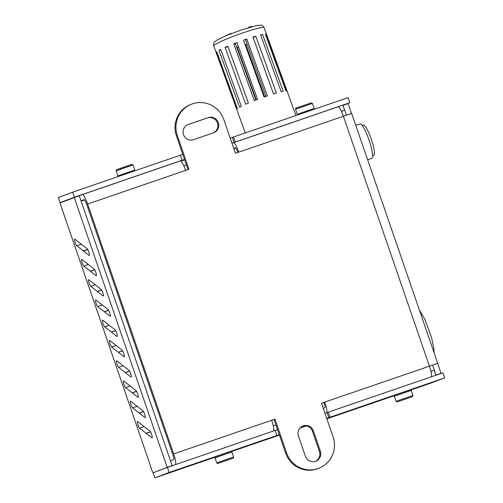 <?xml version="1.0" encoding="UTF-8"?>
<svg xmlns="http://www.w3.org/2000/svg" width="503" height="503" viewBox="0 0 503 503"><rect width="100%" height="100%" fill="white"/><g stroke="black" fill="none" stroke-linecap="round" stroke-linejoin="round"><path stroke-width="0.75" d="M273.481 430.983A10.714 1.949 -108.9 0 0 271.658 420.282L274.978 419.144L271.664 420.313M188.009 169.574L176.396 135.835L177.308 135.489L188.933 169.26L185.613 170.398A10.714 1.949 -108.9 0 0 180.307 160.954A10.714 1.949 -108.9 0 0 180.3 160.954L82.322 194.579A10.714 1.949 71.1 0 1 87.629 204.029L173.673 453.913A10.714 1.949 71.1 0 1 175.497 464.615M318.682 468.324A24.999 24.584 -110.7 0 1 286.603 452.914L285.691 453.26A24.999 24.584 69.3 0 0 317.77 468.67L318.682 468.324A24.999 24.584 -110.7 0 0 333.105 436.956L321.48 403.186L324.8 402.042A10.714 1.949 71.1 0 1 326.56 412.812M323.259 408.348L324.718 407.801A5.357 0.975 -108.9 0 0 323.888 402.387L321.486 403.211M323.888 402.387L437.736 363.336L440.986 373.333L436.12 375.169M231.984 143.267L233.442 142.714A10.714 1.949 71.1 0 1 233.455 142.714A10.714 1.949 71.1 0 1 238.755 152.157L235.435 153.296L223.81 119.525A24.999 24.584 -110.7 0 0 191.731 104.115A24.999 24.584 -110.7 0 0 177.308 135.489M285.691 453.26L274.066 419.489M286.603 452.914L274.978 419.144M170.511 460.83L173.585 459.667A5.357 0.975 -108.9 0 0 172.755 454.259L86.711 204.369A5.357 0.975 71.1 0 0 84.064 199.647A5.357 0.975 71.1 0 1 84.064 199.647L80.977 200.81M191.731 104.115L190.819 104.461A24.999 24.584 69.3 0 0 176.396 135.835M213.234 132.905A8.035 7.903 69.3 0 0 217.34 122.669A8.035 7.903 69.3 0 0 207.368 117.96L187.726 124.7M315.249 461.383A8.035 7.903 69.3 0 0 319.436 451.487L312.464 431.222A8.035 7.903 69.3 0 0 302.611 426.116M77.449 196.422L82.31 194.586A10.714 1.949 71.1 0 1 82.322 194.579L180.3 160.954M437.736 363.336L351.691 113.452L343.386 116.25A10.714 1.949 -108.9 0 0 338.085 106.806A10.714 1.949 -108.9 0 0 338.073 106.806L342.851 105.165L344.599 110.232L341.462 111.415M431.26 376.835A10.714 1.949 -108.9 0 0 429.43 366.134L343.386 116.25L238.755 152.157M305.403 456.271L298.43 436.013A8.035 7.903 -110.7 0 1 303.064 425.928A8.035 7.903 -110.7 0 1 313.375 430.882L320.348 451.141A8.035 7.903 -110.7 0 1 315.714 461.226A8.035 7.903 -110.7 0 1 305.403 456.271M193.586 139.652A8.035 7.903 -110.7 0 1 183.538 134.729A8.035 7.903 -110.7 0 1 188.355 124.455L208.286 117.614A8.035 7.903 -110.7 0 1 218.333 122.537A8.035 7.903 -110.7 0 1 213.517 132.811L193.586 139.652M237.837 152.472A5.357 0.975 -108.9 0 0 235.19 147.781L233.725 148.335M430.939 371.34L434.127 370.246L435.856 375.257M233.763 148.448L235.473 147.857M341.418 111.32L344.599 110.232M81.002 200.873L84.347 199.729M346.523 115.174L342.927 105.379M343.128 105.303L348.107 103.593L351.515 113.496M428.518 366.48L432.668 365.077L435.805 375.112M440.986 373.333L436 375.043M432.586 365.115L437.566 363.405M362.154 125.423L363.336 125.021A16.071 2.93 71.1 0 1 371.289 139.186A16.071 2.93 71.1 0 1 373.767 155.421L372.585 155.829M355.784 125.341L359.978 123.908A18.215 3.32 71.1 0 1 369.001 139.96A18.215 3.32 71.1 0 1 371.805 158.363L367.649 159.791M132.408 392.83L136.602 391.391L132.408 392.83A3.571 0.648 71.1 0 1 132.402 392.83A3.571 0.648 71.1 0 1 132.195 392.761L125.605 387.618A3.571 0.648 71.1 0 1 123.889 384.059A3.571 0.648 71.1 0 1 123.499 380.928A3.571 0.648 71.1 0 1 123.707 380.997L136.049 390.642A3.571 0.648 71.1 0 1 137.765 394.201A3.571 0.648 71.1 0 1 138.162 397.326A3.571 0.648 71.1 0 1 137.954 397.257L132.32 392.862M104.505 311.785A3.571 0.648 71.1 0 1 104.498 311.791A3.571 0.648 71.1 0 1 104.291 311.722L97.701 306.572A3.571 0.648 71.1 0 1 95.985 303.013A3.571 0.648 71.1 0 1 95.589 299.889A3.571 0.648 71.1 0 1 95.803 299.951L108.145 309.596A3.571 0.648 71.1 0 1 109.861 313.155A3.571 0.648 71.1 0 1 110.251 316.28A3.571 0.648 71.1 0 1 110.044 316.217L104.417 311.816L108.698 310.345L104.417 311.816M83.573 251.003L87.767 249.563L83.573 251.003A3.571 0.648 71.1 0 1 83.567 251.003A3.571 0.648 71.1 0 1 83.36 250.934L76.77 245.791A3.571 0.648 71.1 0 1 75.054 242.232A3.571 0.648 71.1 0 1 74.664 239.101A3.571 0.648 71.1 0 1 74.872 239.17L87.214 248.809A3.571 0.648 71.1 0 1 88.93 252.374A3.571 0.648 71.1 0 1 89.327 255.499A3.571 0.648 71.1 0 1 89.119 255.43L83.485 251.035M111.477 332.049L111.477 332.049A3.571 0.648 71.1 0 1 111.264 331.98L104.681 326.837A3.571 0.648 71.1 0 1 102.958 323.278A3.571 0.648 71.1 0 1 102.568 320.147A3.571 0.648 71.1 0 1 102.775 320.216L115.118 329.855A3.571 0.648 71.1 0 1 116.841 333.414A3.571 0.648 71.1 0 1 117.23 336.545A3.571 0.648 71.1 0 1 117.023 336.476L111.396 332.081L115.677 330.609L111.396 332.081M139.388 413.095A3.571 0.648 71.1 0 1 139.381 413.095A3.571 0.648 71.1 0 1 139.174 413.026L132.585 407.883A3.571 0.648 71.1 0 1 130.868 404.318A3.571 0.648 71.1 0 1 130.472 401.193A3.571 0.648 71.1 0 1 130.686 401.262L143.028 410.901A3.571 0.648 71.1 0 1 144.745 414.459A3.571 0.648 71.1 0 1 145.134 417.591A3.571 0.648 71.1 0 1 144.927 417.521L139.3 413.126L143.581 411.649L139.3 413.126M125.429 372.572L125.429 372.572A3.571 0.648 71.1 0 1 125.222 372.503L118.633 367.36A3.571 0.648 71.1 0 1 116.916 363.795A3.571 0.648 71.1 0 1 116.52 360.67A3.571 0.648 71.1 0 1 116.727 360.739L129.076 370.378A3.571 0.648 71.1 0 1 130.793 373.936A3.571 0.648 71.1 0 1 131.182 377.068A3.571 0.648 71.1 0 1 130.975 376.999L125.348 372.604L129.629 371.132L125.348 372.604M97.525 291.526L97.525 291.526A3.571 0.648 71.1 0 1 97.312 291.457L90.729 286.314A3.571 0.648 71.1 0 1 89.006 282.755A3.571 0.648 71.1 0 1 88.616 279.624A3.571 0.648 71.1 0 1 88.824 279.693L101.166 289.332A3.571 0.648 71.1 0 1 102.889 292.897A3.571 0.648 71.1 0 1 103.278 296.022A3.571 0.648 71.1 0 1 103.071 295.953L97.437 291.558L101.719 290.086L97.437 291.558M90.546 271.262L94.746 269.822L90.546 271.262A3.571 0.648 71.1 0 1 90.546 271.268A3.571 0.648 71.1 0 1 90.339 271.199L83.749 266.049A3.571 0.648 71.1 0 1 82.033 262.491A3.571 0.648 71.1 0 1 81.637 259.366A3.571 0.648 71.1 0 1 81.851 259.435L94.193 269.074A3.571 0.648 71.1 0 1 95.91 272.632A3.571 0.648 71.1 0 1 96.299 275.763A3.571 0.648 71.1 0 1 96.092 275.694L90.465 271.299M118.457 352.307L122.65 350.868L118.457 352.307A3.571 0.648 71.1 0 1 118.45 352.307A3.571 0.648 71.1 0 1 118.243 352.245L111.653 347.095A3.571 0.648 71.1 0 1 109.937 343.536A3.571 0.648 71.1 0 1 109.547 340.412A3.571 0.648 71.1 0 1 109.755 340.474L122.097 350.119A3.571 0.648 71.1 0 1 123.813 353.678A3.571 0.648 71.1 0 1 124.21 356.803A3.571 0.648 71.1 0 1 123.996 356.74L118.368 352.339M146.36 433.353L150.56 431.914L146.36 433.353A3.571 0.648 71.1 0 1 146.147 433.284L139.564 428.141A3.571 0.648 71.1 0 1 137.841 424.582A3.571 0.648 71.1 0 1 137.451 421.451A3.571 0.648 71.1 0 1 137.659 421.52L150.001 431.159A3.571 0.648 71.1 0 1 151.724 434.724A3.571 0.648 71.1 0 1 152.113 437.849A3.571 0.648 71.1 0 1 151.906 437.78L146.279 433.385M247.438 446.004L264.748 439.918L247.438 446.004M327.157 418.641L344.467 412.554L327.157 418.641M394.396 395.559L386.593 398.25L394.465 395.44M231.361 451.468L244.823 446.758L231.455 451.512M279.391 434.963L267.018 439.289L279.366 434.888M180.766 161.042L184.601 159.677M184.632 159.753L180.854 161.098M347.089 411.8L364.398 405.72L347.089 411.8M367.014 404.959L384.323 398.879L367.014 404.959M300.322 427.695L304.611 426.236L300.203 427.814M215.032 457.114L207.23 459.811L215.102 457.001M275.185 430.442L277.555 429.625M324.982 413.353L328.314 412.164L330.062 417.232L326.724 418.414M305.271 425.777L300.681 427.355M279.297 434.693L275.694 435.931L276.914 435.472L275.172 430.405L167.424 467.388L153.113 472.782L154.855 477.85L169.165 472.449L167.424 467.388M328.843 417.691L327.095 412.623M184.538 159.482L180.935 160.715L182.149 160.256L180.407 155.194L72.658 192.171L58.348 197.572L60.09 202.634L74.4 197.239L72.658 192.171M234.077 142.475L232.336 137.413L233.549 136.954L235.297 142.016L231.958 143.204M180.42 155.226L182.79 154.415M230.217 138.136L232.336 137.413M233.549 136.954L348.145 97.62L349.887 102.687L235.297 142.016M182.149 160.256L74.4 197.239M328.314 412.164L442.91 372.836L444.652 377.904L330.062 417.232M276.914 435.472L169.165 472.449M154.855 477.85L164.619 474.499A10.714 1.949 71.1 0 1 164.607 474.505A10.714 1.949 71.1 0 1 164.6 474.505L214.988 457.214L164.619 474.499M430.323 383.305A10.714 1.949 -108.9 0 0 430.335 383.305A10.714 1.949 -108.9 0 0 430.342 383.299L444.652 377.904M157.823 470.94L172.133 465.539L157.823 470.94M151.17 467.809L59.958 202.91L79.254 195.799L172.133 465.539M151.001 467.859L152.837 472.65M74.268 197.509L167.147 467.249M66.679 200.376L60.09 202.634M349.887 102.687L342.908 105.322M405.525 398.992L401.149 400.533L405.525 398.992M226.161 460.553L221.785 462.087L226.161 460.553M266.018 96.369L245.678 40.227L246.81 39.052A26.785 2.44 -19.9 0 0 245.162 39.611A26.785 2.44 -19.9 0 0 243.49 40.19L264.081 97.041A26.785 2.44 -19.9 0 1 265.76 96.457A26.785 2.44 -19.9 0 1 267.401 95.897L246.81 39.052M255.864 100.059L235.523 43.918L233.719 43.811A26.785 2.44 -19.9 0 1 236.982 42.56L257.574 99.405A26.785 2.44 -19.9 0 0 254.311 100.657L233.719 43.811M236.636 46.986A18.8 1.71 160.1 0 0 237.07 46.842L256.291 99.896M238.623 47.1A26.785 2.44 -19.9 0 1 237.328 47.546M216.265 52.331A26.785 2.44 -19.9 0 1 216.768 51.803L237.366 108.654A26.785 2.44 -19.9 0 0 236.856 109.176L216.265 52.331L216.881 52.117M247.055 44.025A26.785 2.44 -19.9 0 1 245.766 44.516L264.716 96.821M265.383 34.135A26.785 2.44 -19.9 0 1 266.188 34.179L286.779 91.024A26.785 2.44 -19.9 0 0 285.974 90.98L265.383 34.135M218.987 50.382L239.579 107.227A26.785 2.44 -19.9 0 1 241.314 106.309L220.723 49.457A26.785 2.44 -19.9 0 0 218.987 50.382L220.855 49.828M225.111 47.389L245.709 104.234A26.785 2.44 -19.9 0 1 248.413 103.058L227.821 46.213A26.785 2.44 -19.9 0 0 225.111 47.389L228.016 46.754M260.623 34.952A26.785 2.44 -19.9 0 1 262.616 34.518L283.208 91.364A26.785 2.44 -19.9 0 0 281.215 91.804L260.623 34.952M255.813 36.229A26.785 2.44 -19.9 0 0 252.934 37.084L273.531 93.929A26.785 2.44 -19.9 0 1 276.405 93.074L255.813 36.229L253.141 37.643M245.036 44.471L245.766 44.516M265.496 34.443L266.188 34.179M260.761 35.323L262.616 34.518M231.141 33.714L230.99 33.292L225.652 35.946M248.916 27.539L248.784 27.187L252.305 26.414M248.469 27.678L248.784 27.187M185.613 170.398L87.629 204.029M233.461 142.707L338.073 106.806L233.455 142.714M173.673 453.913L271.658 420.282M312.464 431.222L313.375 430.882M319.436 451.487L320.348 451.141M187.915 124.618L188.355 124.455M207.368 117.96L208.286 117.614M132.195 392.761L136.539 391.277M137.954 397.257L138.281 397.144M125.605 387.618L130.176 386.053M97.701 306.572L102.272 305.007M104.291 311.722L108.629 310.232M110.044 316.217L110.377 316.104M83.36 250.934L87.704 249.444M89.119 255.43L89.446 255.317M76.77 245.791L81.341 244.225M104.681 326.837L109.245 325.265M111.264 331.98L115.608 330.49M117.023 336.476L117.356 336.362M144.927 417.521L145.26 417.408M132.585 407.883L137.149 406.311M139.174 413.026L143.512 411.536M118.633 367.36L123.197 365.788M125.222 372.503L129.56 371.013M130.975 376.999L131.308 376.885M90.729 286.314L95.293 284.748M97.312 291.457L101.656 289.967M103.071 295.953L103.398 295.839M90.339 271.199L94.677 269.709M96.092 275.694L96.425 275.581M83.749 266.049L88.314 264.484M118.243 352.245L122.587 350.754M123.996 356.74L124.329 356.621M111.653 347.095L116.224 345.53M146.147 433.284L150.491 431.794M151.906 437.78L152.233 437.667M139.564 428.141L144.128 426.575M231.506 451.543L279.435 435.095L231.506 451.543M299.995 428.034L306.252 425.89L299.995 428.034M326.862 418.817L394.352 395.654L326.862 418.817M430.335 383.305L410.869 389.982L430.342 383.299M61.636 207.77L151.164 467.79M180.942 161.161L184.676 159.879M235.693 148.064L233.851 148.693M186.424 164.971L183.828 165.864M84.567 199.93L81.084 201.125M273.261 425.915L275.958 424.991M406.053 397.842L396.087 401.319L397.131 401.903L404.764 399.325L412.479 396.622L412.976 395.509L406.053 397.842M406.191 398.741L403.45 399.778L406.191 398.741M396.087 401.319L394.346 396.257L404.311 392.774L411.228 390.441L412.976 395.509M226.69 459.396L216.724 462.879C217.541 463.552 217.969 463.722 218.006 463.389L233.115 458.183L233.612 457.064L226.69 459.396M226.828 460.302L224.087 461.333L226.828 460.302M216.724 462.879L214.982 457.812L224.948 454.335L231.864 452.002L233.612 457.064M133.031 164.965L131.956 164.393L116.847 169.586C116.608 169.354 116.375 169.75 116.149 170.781L133.031 164.965L134.779 170.033L117.891 175.849L118.532 176.427M127.988 165.801L120.638 168.335M312.394 103.411L311.319 102.838L296.21 108.032C295.971 107.793 295.739 108.195 295.512 109.22L312.394 103.411L314.142 108.472L297.254 114.288L297.895 114.866M307.352 104.24L300.002 106.774M242.742 32.921A26.785 2.44 -19.9 0 1 264.138 27.722C262.962 25.798 261.774 24.936 260.567 25.15L256.605 25.54L241.075 30.067L228.161 34.902C222.728 37.115 218.811 38.976 216.416 40.492L214.762 41.812C213.8 42.315 213.467 43.704 213.769 45.968A26.785 2.44 -19.9 0 1 242.742 32.921M419.427 310.175L424.84 319.254L431.486 337.312L433.882 348.441L434.102 352.779M394.346 396.257L394.811 395.157L403.865 391.988L410.347 389.838L411.228 390.441M214.982 457.812L215.447 456.718L224.501 453.549L230.984 451.398L231.864 452.002M116.149 170.781L117.891 175.849M134.609 170.913L134.779 170.033M295.512 109.22L297.254 114.288M313.973 109.352L314.142 108.472M295.946 115.539L264.138 27.722M245.269 132.93L213.769 45.968"/></g></svg>
